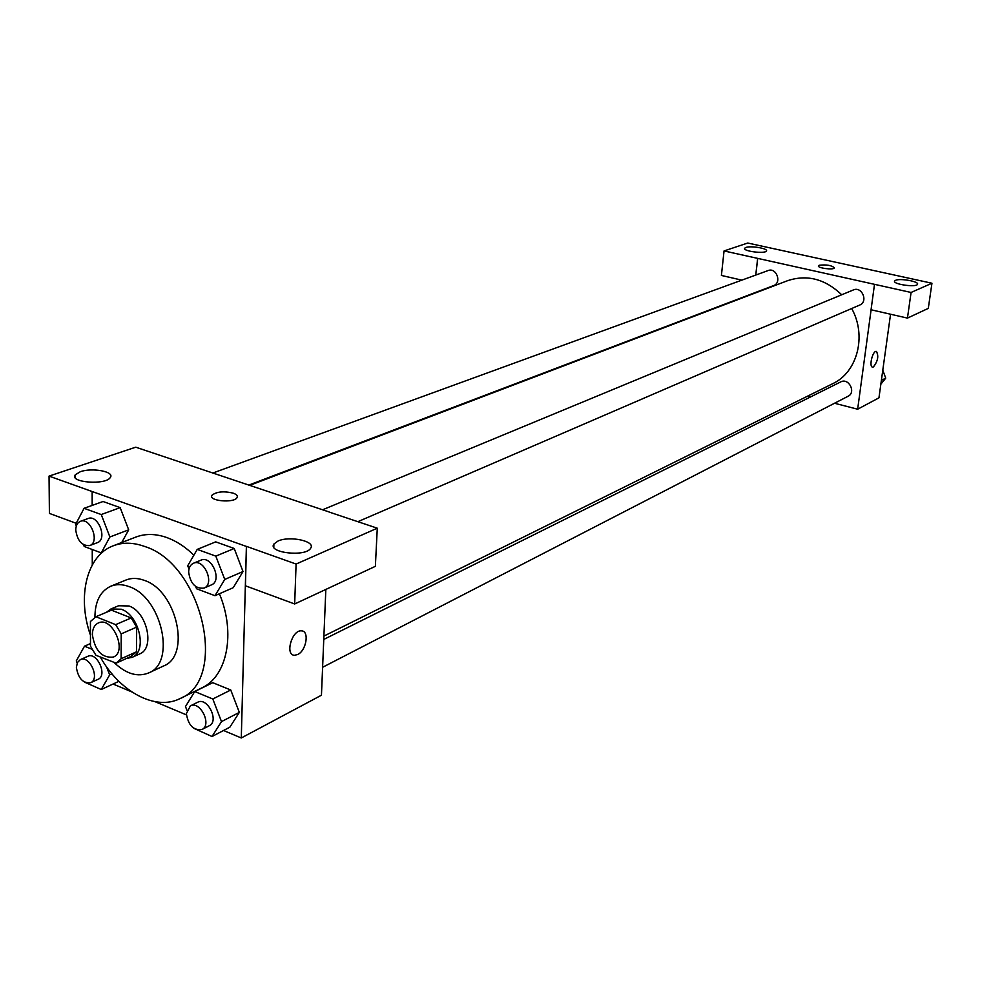 <?xml version="1.0" encoding="UTF-8"?>
<svg xmlns="http://www.w3.org/2000/svg" width="981" height="981" viewBox="0 0 981 981"><rect width="100%" height="100%" fill="white"/><g stroke="black" fill="none" stroke-linecap="round" stroke-linejoin="round"><path stroke-width="1.47" d="M92.361 634.633C92.496 628.711 94.507 624.811 98.394 622.935C112.325 615.97 127.898 651.605 113.33 657.098C101.963 658.202 94.973 650.722 92.361 634.633M95.942 655.283L116.114 663.156L121.117 658.754L121.215 633.873L115.66 624.639L95.905 616.742L90.436 621.5L90.485 646.172L95.942 655.283M115.66 624.639L131.172 617.956L111.478 610.182L95.905 616.742M131.172 617.956L136.678 627.104L121.215 633.873M130.951 656.424L136.518 651.801L136.678 627.104M126.598 658.41L132.055 657.368C147.542 651.776 139.474 615.246 121.301 609.226L110.914 608.993L106.439 612.303M110.914 608.993L118.603 605.755L128.977 605.976C147.113 611.948 155.133 648.331 139.658 653.922L132.055 657.368M136.518 651.801L121.117 658.754M114.593 662.984C126.353 674.008 137.72 677.319 148.683 672.929C176.347 662.69 161.718 597.135 129.075 586.626C122.453 584.149 116.359 584.014 110.792 586.221C100.32 591.163 95.034 601.5 94.912 617.221M148.683 672.929L163.606 665.964C191.221 655.725 176.813 590.697 144.281 580.36C137.683 577.919 131.601 577.797 126.034 580.004L110.792 586.221M100.356 657.111C119.756 691.875 155.623 711.176 180.124 698.546C228.659 679.858 202.368 564.014 144.55 546.429C133.269 542.383 122.87 542.162 113.342 545.755C86.745 555.356 76.849 596.583 90.46 635.185M113.342 545.755L135.905 537.061C145.409 533.468 155.783 533.652 167.003 537.613C176.396 541.058 185.348 546.908 193.882 555.172M219.388 593.763C235.918 632.941 227.212 676.461 201.828 687.889L180.124 698.546M223.533 730.489L241.289 737.97L246.39 546.442L92.153 491.53L92.177 505.411M92.251 549.495L92.275 564.946M113.073 684.027L131.748 691.887M155.059 701.685L186.39 714.867M83.508 544.7L84.194 546.466L101.251 552.892L109.884 536.975L128.695 529.838L121.73 542.518L128.695 529.838L120.16 507.643L103.054 501.512L84.072 508.305L75.647 524.32L76.322 526.049M195.709 586.577L196.543 588.759L214.986 595.7L233.257 587.68L243.018 571.543L234.214 548.489L215.722 541.868L197.242 549.385L187.727 565.755L189.002 569.078M193.858 728.319L212.019 736.51L229.848 727.191L239.339 712.39L230.756 689.999L212.767 682.69L194.729 691.544L185.483 706.553L186.893 710.232M297.623 654.548L294.594 655.271C284.698 655.406 291.86 629.753 301.412 630.857C309.64 630.673 306.403 650.722 297.623 654.548C306.403 650.722 309.628 630.66 301.412 630.857C291.848 629.741 284.686 655.406 294.594 655.259L297.611 654.548M294.668 603.977L296.09 564.05L377.28 528.195L375.367 566.331L294.668 603.977L245.458 585.804L246.39 546.442M325.839 589.434L321.449 695.21L241.289 737.97M329.064 512.021L377.28 528.195M278.015 541.034L273.895 544.026C267.31 552.892 306.097 557.269 310.695 548.171C315.87 541.205 289.738 535.552 278.015 541.034M246.501 546.392L296.09 564.05M329.064 511.947L135.709 447.189L49.05 476.104L49.406 513.406L76.187 523.29M49.05 476.104L92.153 491.53M80.307 471.726L75.243 474.816C68.977 482.578 105.923 485.387 110.301 477.489C115.01 471.689 92.177 467.336 80.307 471.726M237.034 497.649C237.954 495.92 236.654 494.412 233.135 493.136C236.654 494.412 237.954 495.908 237.034 497.649C233.981 503.449 207.641 500.899 211.994 495.221C216.58 491.64 223.619 490.941 233.135 493.124C223.619 490.941 216.58 491.64 211.994 495.233L211.663 496.239M249.75 485.35L787.633 280.676C807.105 274.251 825.131 278.947 841.71 294.778M851.68 308.524C866.996 335.784 857.382 372.326 832.673 383.706L323.914 636.08M322.59 509.777L853.335 289.959C861.919 285.974 868.541 301.694 859.699 305.054L357.857 521.684M212.902 473.001L768.074 270.572C776.4 267.102 782.139 282.773 773.58 285.594L248.867 485.055M323.767 639.44L840.705 381.916C848.7 377.477 856.388 392.425 848.075 396.263L322.614 667.276M757.7 258.383L911.079 292.461L931.95 283.239L747.73 243.03L724.052 250.94L757.7 258.383L755.799 275.048M807.375 396.25L810.367 397.023M834.524 403.252L857.652 409.212L871.103 309.775M834.426 267.923C831.778 265.336 826.701 264.441 819.209 265.25C826.701 264.441 831.778 265.324 834.426 267.911C833.617 270.253 816.842 267.985 818.461 265.765L818.412 265.925M895.518 280.333C900.08 278.052 919.491 281.547 917.505 284.306C916.401 287.691 892.342 284.22 894.611 281.02L895.518 280.333M745.879 247.47C750.845 245.52 768.368 248.5 766.455 250.977C765.315 254.116 742.421 251.21 744.677 248.23L745.879 247.47M741.832 280.137L721.403 275.453L724.052 250.94M755.75 275.06L757.651 258.395M874.5 284.343L871.054 309.763L907.45 318.102L928.296 308.377L931.95 283.239M907.45 318.102L911.079 292.461M857.652 409.212L878.951 397.845L890.552 314.227M872.465 367.078L872.661 367.115C868.725 367.274 872.489 350.781 876.254 351.406C878.939 355.747 877.995 360.922 873.421 366.931C877.872 361.241 878.89 356.066 876.45 351.431M880.852 384.184L885.72 378.151L882.79 370.168M885.72 378.151L881.367 380.395M808.614 256.323L795.628 253.49M893.151 274.778L879.552 271.811M84.489 682.126L101.251 689.508L109.664 674.867L106.561 666.835M91.932 649.238L84.501 646.172L76.285 660.912L77.143 663.119M80.307 659.637L87.799 656.326C97.07 651.543 107.812 675.566 98.075 679.318L90.632 682.727C82.956 683.475 78.21 678.374 76.383 667.423L77.413 662.518L80.307 659.637C89.578 654.842 100.356 678.975 90.632 682.727M111.944 673.824L109.664 674.867M90.485 643.573L84.501 646.172M118.86 681.341L101.251 689.508M212.019 736.51L221.498 721.611L212.803 698.987L194.729 691.544M190.339 705.915L197.635 702.273C207.383 696.669 219.523 721.182 209.26 725.744L202 729.484C193.502 730.637 188.291 725.351 186.365 713.641L190.339 705.915C200.087 700.299 212.276 724.934 202 729.484M229.848 727.191L239.339 712.39L221.498 721.611M239.339 712.39L230.756 689.999L212.803 698.987M230.756 689.999L212.767 682.69M109.884 536.975L101.251 514.547L84.072 508.305M80.417 521.316L88.106 518.508C98.149 514.154 107.824 539.378 97.364 542.652L89.725 545.559C82.048 546.061 77.389 540.887 75.745 530.022C75.856 525.509 77.401 522.603 80.417 521.316C90.473 516.95 100.185 542.285 89.725 545.559M128.695 529.838L120.16 507.643L101.251 514.547M120.16 507.643L103.054 501.512M102.098 552.561L101.251 552.892M214.986 595.7L224.747 579.44L215.82 556.129L197.242 549.385M193.453 563.253L200.946 560.163C211.614 555.001 222.577 580.826 211.442 584.884L204.011 588.097C195.477 588.98 190.363 583.609 188.646 571.997C188.83 567.594 190.424 564.676 193.453 563.253C204.134 558.103 215.146 584.026 204.011 588.097M233.257 587.68L243.018 571.543L224.747 579.44M243.018 571.543L234.214 548.489L215.82 556.129M234.214 548.489L215.722 541.868M131.515 656.191L116.114 663.156M111.417 610.207L95.844 616.767M273.895 544.026L273.797 547.226M75.243 474.816L75.255 477.722"/></g></svg>
